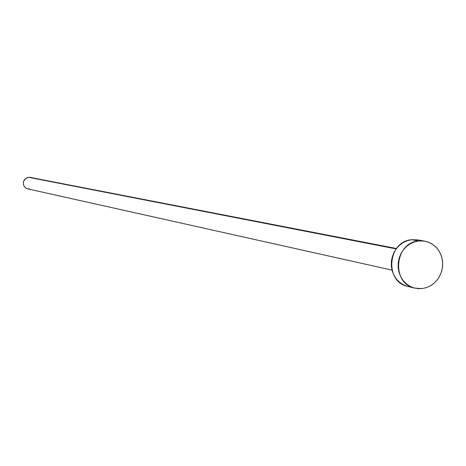 <?xml version="1.0" encoding="UTF-8"?>
<svg xmlns="http://www.w3.org/2000/svg" width="466" height="466" viewBox="0 0 466 466"><rect width="100%" height="100%" fill="white"/><g stroke="black" fill="none" stroke-linecap="round" stroke-linejoin="round"><path stroke-width="0.7" d="M396.502 248.512L30.185 177.395L396.193 248.92L28.525 177.319L25.356 178.694L23.504 181.653L23.352 184L24.121 186.214L25.682 187.932L27.785 188.887L391.999 270.123M424.602 241.132L417.664 239.891L411.635 239.716L418.631 240.969L424.701 241.149L429.064 242.436L433.06 244.656L436.526 247.708L439.322 251.477L441.319 255.793L442.45 260.482L442.665 265.346L441.954 270.193L440.347 274.806L437.906 279.006L434.743 282.617L430.974 285.483L426.769 287.487L422.289 288.547L414.903 288.145C391.085 283.765 394.318 242.576 418.631 240.969L411.635 239.716C387.508 241.301 384.316 282.134 407.948 286.479L414.816 288.122M406.696 286.141L402.706 284.435L399.123 281.913L396.088 278.674L393.723 274.841L392.116 270.565L391.323 265.999L391.393 261.333L392.308 256.743L394.038 252.403L396.519 248.489L399.653 245.151L403.311 242.512L407.36 240.677L411.635 239.716L417.763 239.908M422.289 288.547L417.92 288.635L413.645 287.802L409.62 286.083L406.014 283.538L402.956 280.276L400.568 276.408L398.948 272.092L398.156 267.49L398.226 262.783L399.146 258.152L400.894 253.772L403.393 249.823L406.55 246.456L410.237 243.794L414.321 241.941L418.631 240.969L423.006 240.916L427.275 241.778L431.283 243.526L434.865 246.083L437.894 249.357L440.253 253.213L441.85 257.517L442.624 262.09L442.554 266.768L441.634 271.369L439.904 275.721L437.428 279.652L434.3 283.013L430.642 285.681L426.582 287.551L422.289 288.547M29.608 188.992L27.372 188.777L25.391 187.705L23.97 185.94L23.323 183.755L23.556 181.472L24.622 179.451L27.412 177.552L29.655 177.319"/></g></svg>
